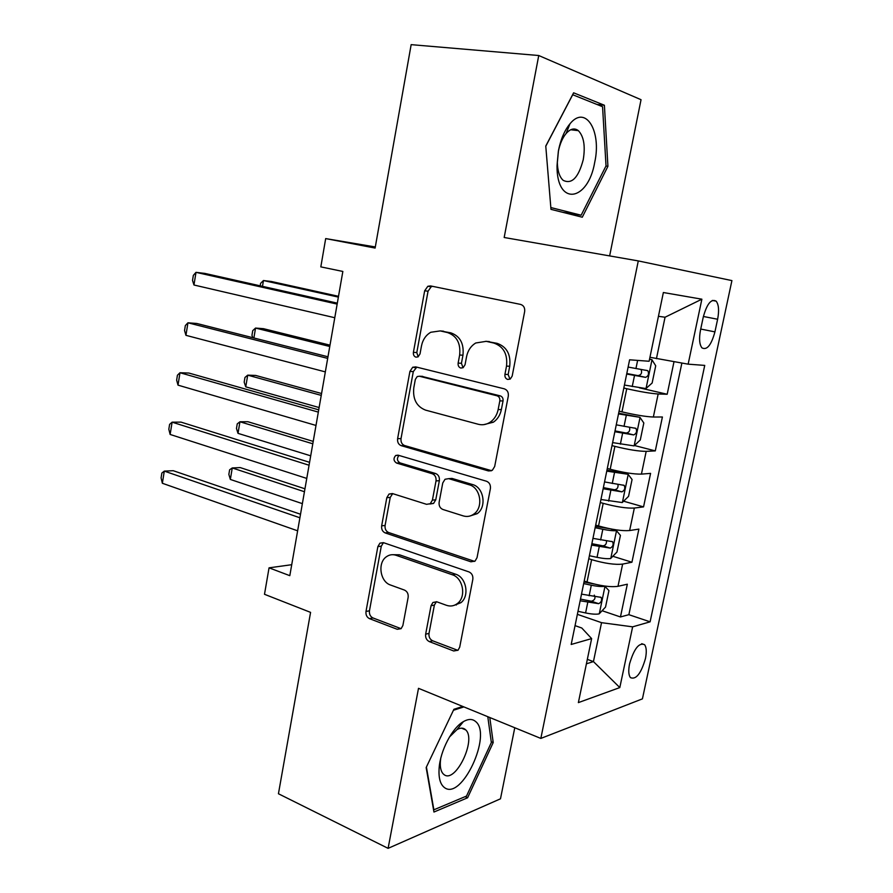 <?xml version="1.0" encoding="UTF-8"?>
<svg xmlns="http://www.w3.org/2000/svg" width="893" height="893" viewBox="0 0 893 893"><rect width="100%" height="100%" fill="white"/><g stroke="black" fill="none" stroke-linecap="round" stroke-linejoin="round"><path stroke-width="1.34" d="M507.726 379.447L510.283 379L512.169 376.109L524.649 311.601C525.051 307.828 523.689 305.439 520.586 304.413L430.515 285.916L427.825 286.285L424.677 290.772L413.403 352.333C413.158 354.834 414.017 356.441 415.971 357.167L418.047 356.865L420.011 353.929L421.474 345.982C422.78 339.664 425.883 335.098 430.806 332.263L440.227 330.912L447.505 332.564C456.781 335.846 460.821 343.336 459.649 355.012L458.131 363.105C457.875 365.65 458.768 367.302 460.81 368.061L463.11 367.693L465.041 364.768L466.57 356.642C467.865 350.48 470.924 345.937 475.757 342.99L486.205 341.338L493.818 343.057C503.518 346.473 507.76 354.153 506.521 366.097L504.936 374.368C504.657 376.969 505.594 378.665 507.726 379.447M645.46 658.532C646.778 651.879 646.487 647.269 644.579 644.69C639.053 642.301 634.041 648.698 629.565 663.867C628.27 670.509 628.56 675.097 630.447 677.631C636.05 679.953 641.051 673.59 645.46 658.532M425.648 634.186C425.291 637.691 426.519 640.169 429.343 641.62L453.711 650.975L458.042 650.216L459.705 647.157L472.821 579.401C473.19 575.795 471.906 573.295 468.97 571.911L383.41 542.643L379.916 543.167L377.862 546.628L365.996 611.459C365.661 614.875 366.811 617.264 369.468 618.637L397.218 629.286L401.102 628.683L402.877 625.513L408.146 597.384C408.492 593.89 407.286 591.467 404.529 590.106L390.565 585.038C380.072 581.812 377.315 562.713 386.446 556.73C389.404 554.653 392.607 554.173 396.068 555.29L452.282 574.757C462.998 577.86 466.514 596.669 457.596 603.367C454.224 606.023 450.507 606.671 446.444 605.298L436.911 601.837L432.882 602.507L431.04 605.755L425.648 634.186L429.008 633.405C428.651 636.899 429.879 639.366 432.692 640.806L457.875 650.361M609.64 255.9L641.04 99.703L538.747 55.522L411.16 44.65L375.116 248.064L325.688 238.587L320.821 266.884L342.845 271.45L289.812 575.672L269.05 567.836L264.495 594.291L310.574 612.375L278.437 793.754L388.098 848.35L500.482 798.811L514.77 727.75M538.747 55.522L504.177 237.493L638.283 260.912L540.834 738.422L418.504 688.324L388.098 848.35M488.449 470.935L492.389 470.22L494.677 466.481L508.296 396.124C508.686 392.395 507.347 389.973 504.299 388.835L415.669 366.878L412.666 367.302L409.909 371.443L397.608 438.664C397.262 442.169 398.457 444.502 401.214 445.663L488.449 470.935L491.496 470.734M490.391 488.627L477.029 557.667L475.087 561.05L470.912 561.797L385.196 532.92C382.494 531.659 381.322 529.292 381.657 525.843L386.814 497.702L389.035 494.052L392.418 493.55L426.564 504.322L430.225 503.741L432.413 500.113L436.018 480.925C436.376 477.353 435.137 474.964 432.29 473.748L396.559 463.054C393.489 460.933 393.21 458.41 395.711 455.486L397.999 455.151L486.462 481.238C489.464 482.499 490.77 484.966 490.391 488.627M602.094 610.723L620.456 616.951L627.332 584.201L617.989 586.321L622.633 564.086C615.054 564.945 604.717 563.461 591.612 559.654L588.777 558.75M612.832 556.272L631.931 562.233L638.886 529.102L629.643 530.542L634.343 508.05C626.808 508.474 616.427 506.9 603.188 503.339L600.319 502.513M623.615 501.196L643.552 506.889L650.584 473.379L641.431 474.116L646.186 451.356C638.696 451.333 628.27 449.67 614.897 446.366L611.995 445.607M634.421 445.495L655.295 450.898L662.405 416.998L653.352 417.02C645.907 416.718 635.448 414.999 621.986 411.863L619.072 411.148M617.989 586.321C610.388 587.348 600.074 585.908 587.025 581.99L584.201 581.064M629.643 530.542C622.086 531.134 611.727 529.605 598.544 525.944L595.687 525.095M641.431 474.116C633.93 474.261 623.515 472.643 610.198 469.238L607.307 468.457M703.249 317.138L700.514 330.064C698.918 338.603 699.398 344.531 701.954 347.868C706.955 350.48 711.274 345.156 714.925 331.883L717.626 319.248C719.256 310.619 718.765 304.591 716.153 301.153C711.23 298.508 706.921 303.832 703.249 317.138M638.283 260.912L731.914 280.603L642.424 698.862L540.834 738.422M620.456 616.951L628.873 614.685L650.104 621.829L704.733 365.404L688.146 364.165L649.948 357.278M650.104 621.829L632.635 626.841L619.809 687.577L578.374 702.612L591.635 638.607L571.185 644.467L629.61 359.801L649.122 361.263L663.365 292.524L701.876 299.188L688.146 364.165M639.421 387.819L667.183 394.26L658.163 393.992C650.729 393.5 640.259 391.748 626.752 388.712L623.816 388.031M655.295 450.898L646.186 451.356M643.552 506.889L634.343 508.05M631.931 562.233L622.633 564.086M628.873 614.685L681.872 363.083M667.183 394.26L674.003 361.721M587.337 659.369L593.443 661.59L601.536 622.667L577.369 614.339M456.323 605.007L456.479 604.193M656.433 358.685L665.051 317.227L658.442 316.301M291.732 564.7L269.05 567.836M375.317 246.959L325.688 238.587M586.411 663.823L593.443 661.59L619.809 687.577M575.047 625.636L581.778 628.002L591.635 638.607M601.536 622.667L632.635 626.841M665.051 317.227L701.876 299.188M545.768 146.061L550.981 209.364L582.281 217.211L607.921 166.321L604.394 105.251L573.619 92.816L545.768 146.061M462.753 706.452L453.901 709.288L426.162 767.556L433.942 812.038L467.608 797.773L493.215 742.541L489.788 717.514M596.948 104.459L604.394 105.251M605.945 166.053L607.921 166.321M465.119 796.645L467.608 797.773M491.239 741.703L493.215 742.541M509.97 379.179L508.139 374.513L509.724 366.275C510.952 354.376 506.733 346.73 497.044 343.325L493.818 343.057M485.881 341.271L497.044 343.325M440.171 330.901L450.831 332.855C460.085 336.136 464.126 343.593 462.954 355.224L461.435 363.295L463.032 367.737M432.536 286.329L431.196 286.742L428.048 291.218L416.797 352.556L418.181 356.787M416.774 367.146L413.303 371.6L401.024 438.575C400.678 442.08 401.872 444.401 404.618 445.551L491.585 470.689M499.823 400.89C500.091 398.3 499.165 396.604 497.044 395.8L419.375 376.232L417.232 376.545L415.334 379.425L413.805 387.752C412.644 399.093 416.562 406.549 425.548 410.121L478.302 424.275C482.443 425.325 486.395 424.633 490.145 422.222C494.309 419.319 496.977 415.1 498.149 409.552L499.823 400.89L503.038 400.946C503.306 398.367 502.379 396.671 500.27 395.878L497.044 395.8M421.608 376.321L500.27 395.878M483.749 424.644L493.382 422.199C497.535 419.308 500.203 415.1 501.364 409.574L498.149 409.552M503.038 400.946L501.364 409.574M392.686 493.639L390.241 497.412L385.095 525.452C384.76 528.902 385.932 531.257 388.634 532.518L474.618 561.384M429.924 504.009L433.574 503.418L435.762 499.812L439.356 480.691C439.713 477.13 438.474 474.741 435.639 473.536L399.975 462.875L396.559 463.054M398.992 455.441C396.648 458.388 396.972 460.866 399.975 462.875M463.277 515.908C467.084 517.025 470.622 516.4 473.904 514.033C483.749 507.391 480.546 487.522 469.238 484.799L448.71 478.648L445.038 479.262L442.761 482.968L439.133 502.223C438.764 505.784 440.015 508.206 442.883 509.468L463.277 515.908M469.718 516.087L477.175 513.676C486.998 507.057 483.794 487.254 472.509 484.542L469.238 484.799M449.056 478.626L452.025 478.425L472.509 484.542M436.409 601.692L434.389 605.074L429.008 633.405M454.269 605.309L460.888 602.686C469.796 596.011 466.291 577.269 455.597 574.188L452.282 574.757M392.875 554.698L399.484 554.799L455.597 574.188M383.443 542.654L381.3 546.17L369.456 610.79C369.122 614.183 370.282 616.561 372.928 617.934L401.102 628.683M624.43 385.05L645.896 388.567L652.136 383.03L655.719 365.795L651.89 359.656L649.512 359.388M651.89 359.656L649.557 359.142M338.514 296.32L271.338 281.485L263.446 280.536L262.486 286.352M626.685 374.033L645.606 377.359C648.474 376.02 649.2 373.799 647.805 370.684L628.114 367.056M641.062 369.49C642.313 372.906 641.286 374.948 638.015 375.629L626.786 373.531M338.38 297.101L263.446 280.536L260.6 283.36L260.187 285.827M337.32 303.14L204.877 273.414L195.991 272.343L337.163 304.1M193.971 285.001L192.531 280.424L193.334 275.379L195.991 272.343L193.971 285.001L334.786 317.729M594.738 162.213C601.715 131.182 585.652 104.28 569.968 123.814C564.61 130.3 560.782 139.163 558.493 150.415L557.02 166.053C556.696 206.752 588.152 201.539 594.738 162.213M583.252 159.635C585.462 146.084 583.832 136.417 578.363 130.657C574.545 127.721 570.46 128.67 566.106 133.504C562.467 137.924 559.866 143.94 558.326 151.553L557.321 162.169C557.533 170.864 559.476 176.926 563.159 180.33C571.788 184.583 578.485 177.685 583.252 159.635M545.779 146.229L572.703 94.736L602.563 106.713L606.023 165.897L581.153 215.213L550.836 207.544M562.69 212.3L581.153 215.213M475.422 721.377C472.252 718.765 468.256 718.843 463.422 721.611C452.238 727.784 440.171 750.823 439.099 768.482C438.519 777.982 440.271 784.322 444.357 787.503C461.592 801.345 492.78 733.979 475.422 721.377M440.729 758.47L440.372 761.517C439.992 767.21 440.896 771.295 443.084 773.762L443.944 774.532C455.307 784.132 476.739 739.828 465.755 729.927L465.208 729.414C463.009 727.65 460.241 727.739 456.926 729.648L449.458 737.015M487.79 716.699L491.351 742.518L466.514 796.065L433.875 809.806L426.407 767.031M453.432 710.27L463.869 706.91M612.609 442.604L633.997 445.886L640.281 440.015L643.82 422.992L639.935 417.31L618.503 413.917M639.935 417.31L618.648 413.191M329.997 345.156L263.446 328.68L255.543 328.066L253.891 337.978M614.842 431.721L633.673 434.936C636.497 433.574 637.245 431.386 635.928 428.372L616.259 424.834M629.509 427.356C630.268 430.638 629.141 432.536 626.16 433.027L615.009 430.917M415.558 367.793L412.968 367.146M329.763 346.495L255.543 328.066L252.741 330.644L251.96 335.344L252.797 337.699M600.933 499.5L622.242 502.547L628.56 496.341L632.065 479.519L628.103 474.295L606.76 471.136M628.103 474.295L606.972 470.12M321.569 393.512L255.632 375.428L247.707 375.149L245.754 386.848L319.125 407.543M603.143 488.739L621.885 491.853C624.665 490.447 625.424 488.281 624.185 485.368L604.539 481.93M617.967 484.497C618.369 487.623 617.208 489.375 614.451 489.755L603.378 487.623M321.246 395.387L247.707 375.149L244.961 377.471L244.18 382.137L245.754 386.848M589.402 555.725L597.037 557.332C603.054 558.56 607.586 558.951 610.622 558.538L616.974 552.019L620.434 535.387L616.416 530.621C613.391 530.944 608.859 530.498 602.82 529.292L595.151 527.696M616.416 530.621L610.779 528.924M609.394 528.656L595.419 526.379M313.22 441.388L247.886 421.73L239.938 421.775L238.018 433.362L310.708 455.832M591.579 545.087L610.232 548.101C612.966 546.65 613.748 544.529 612.576 541.705L592.963 538.367M606.47 540.968C606.626 543.915 605.432 545.534 602.875 545.824L591.869 543.681M312.807 443.799L239.938 421.775L237.248 423.862L236.478 428.473L238.018 433.362M577.994 611.303L585.585 612.944C591.557 614.172 596.077 614.484 599.136 613.882L605.532 607.061L608.948 590.619L604.862 586.288C601.815 586.801 597.294 586.444 591.3 585.216L583.676 583.587M604.862 586.288L603.679 585.897M594.347 584.067L584.011 581.979M304.959 488.806L240.217 467.586L232.258 467.954L230.349 479.441L302.37 503.641M580.149 600.788L598.701 603.69C601.402 602.217 602.206 600.107 601.101 597.372L581.51 594.135M594.28 595.129C595.765 598.109 594.816 600.152 591.434 601.246L580.495 599.091M304.446 491.73L232.258 467.954L229.613 469.807L228.854 474.384L230.349 479.441M327.977 356.787L196.84 323.489L187.943 322.797L327.698 358.406M185.945 335.333L184.55 330.544L185.342 325.554L187.943 322.797L185.945 335.333L325.342 371.89M318.723 409.842L188.892 373.051L179.984 372.738L318.332 412.108M178.008 385.14L176.647 380.161L177.428 375.216L179.984 372.738L178.008 385.14L315.999 425.448M309.581 462.328L181.022 422.121L172.103 422.177L309.067 465.231M170.139 434.456L168.822 429.276L169.603 424.387L172.103 422.177L170.139 434.456L306.768 478.425M300.528 514.245L173.231 470.7L164.301 471.113L299.914 517.784M162.359 483.269L161.086 477.9L161.856 473.056L164.301 471.113L162.359 483.269L297.637 530.822M587.025 581.99L591.612 559.654M598.544 525.944L603.188 503.339M610.198 469.238L614.897 446.366M621.986 411.863L626.752 388.712M653.352 417.02L658.163 393.992M703.394 316.479L717.626 319.248M700.726 329.048L714.925 331.883M509.724 366.275L506.521 366.097M489.453 341.606L486.205 341.338M461.435 363.295L458.131 363.105M462.954 355.224L459.649 355.012M450.831 332.855L447.505 332.564M443.564 331.214L440.227 330.912M416.797 352.556L413.403 352.333M428.048 291.218L424.677 290.772M508.139 374.513L504.936 374.368M404.618 445.551L401.214 445.663M401.024 438.575L397.608 438.664M413.303 371.6L409.909 371.443M422.757 376.366L419.375 376.232M474.194 561.262L470.912 561.797M388.634 532.518L385.196 532.92M385.095 525.452L381.657 525.843M390.241 497.412L386.814 497.702M435.762 499.812L432.413 500.113M439.356 480.691L436.018 480.925M435.639 473.536L432.29 473.748M452.025 478.425L448.71 478.648M434.389 605.074L431.04 605.755M399.484 554.799L396.068 555.29M400.622 628.538L397.218 629.286M372.928 617.934L369.468 618.637M369.456 610.79L365.996 611.459M381.3 546.17L377.862 546.628M457.015 650.115L453.711 650.975M432.692 640.806L429.343 641.62M646.052 388.433L651.99 359.812M635.939 368.563L637.624 360.404M632.233 386.557L634.51 375.54M638.015 375.629L645.606 377.359M634.164 445.741L640.035 417.455M624.028 426.374L626.283 415.446M620.367 444.156L622.611 433.261M626.16 433.027L633.673 434.936M622.41 502.391L628.203 474.429M612.252 483.504L614.484 472.698M608.635 501.085L610.857 490.313M614.451 489.755L621.885 491.853M610.79 558.371L616.516 530.743M600.621 539.964L602.82 529.292M597.037 557.332L599.236 546.695M602.875 545.824L610.232 548.101M599.303 613.714L604.974 586.4M589.123 595.776L591.3 585.216M585.585 612.944L587.75 602.429M591.434 601.246L598.701 603.69M641.721 643.697L644.579 644.69M712.335 300.45L716.153 301.153M431.196 286.742L427.825 286.285M416.049 367.469L412.666 367.302M493.382 422.199L490.145 422.222M392.462 493.784L389.035 494.052M433.574 503.418L430.225 503.741M398.724 455.363L395.711 455.486M477.175 513.676L473.904 514.033M436.219 601.837L432.882 602.507M460.888 602.686L457.596 603.367M383.354 542.721L379.916 543.167M645.695 370.215L647.805 370.684M566.106 133.504L569.968 123.814M570.716 129.753L578.363 130.657M557.321 162.169L557.02 166.053M440.372 761.517L439.099 768.482M456.926 729.648L463.422 721.611M461.525 728.141L465.755 729.927M634.476 428.004L635.928 428.372M622.99 485.044L624.185 485.368M611.515 541.381L612.576 541.705M600.129 597.049L601.101 597.372"/></g></svg>
